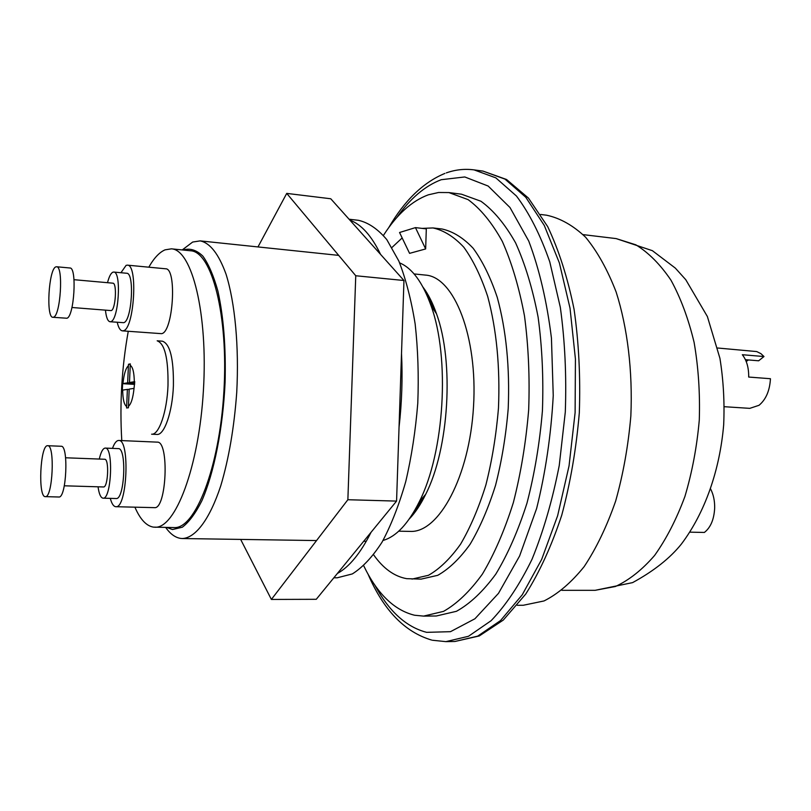 <?xml version="1.0" encoding="UTF-8"?>
<svg xmlns="http://www.w3.org/2000/svg" width="811" height="811" viewBox="0 0 811 811"><rect width="100%" height="100%" fill="white"/><g stroke="black" fill="none" stroke-linecap="round" stroke-linejoin="round"><path stroke-width="1.22" d="M166.752 527.444L172.49 529.542L182.313 527.221C189.034 522.142 195.542 513.343 201.848 500.813C214.053 472.945 222.934 428.573 225.083 382.518C225.985 347.341 223.593 316.878 217.906 291.108C213.678 275.933 208.691 264.295 202.912 256.185C196.86 250.285 190.575 248.125 184.067 249.727L183.316 250.041M182.242 249.93L192.673 242.043L200.165 240.887C210.079 242.905 218.706 253.995 226.036 274.148C235.028 302.838 239.154 346.581 236.731 392.423C234.176 427.458 228.864 458.57 220.774 485.769C209.694 519.415 195.512 537.957 182.384 538.534L180.498 538.382C175.135 537.511 170.188 533.851 165.667 527.424M423.109 287.297C428.249 294.129 432.709 302.949 436.49 313.766C454.261 361.959 449.091 448.564 425.704 494.294C420.666 504.584 415.191 512.816 409.271 518.989M383.035 540.45C396.184 536.679 408.268 523.794 419.267 501.776C444.529 452.305 450.186 357.702 430.986 305.575C422.683 282.41 412.221 268.167 399.61 262.865M517.306 605.29L523.308 605.259L544.029 600.951C557.988 593.936 571.38 582.48 584.194 566.575C596.359 548.246 606.851 526.4 615.661 501.036C623.213 474.121 628.282 445.766 630.846 415.962C632.773 371.144 627.542 327.887 616.178 292.112C607.601 269.85 597.413 251.562 585.613 237.238C573.184 225.458 560.178 218.118 546.604 215.209L540.643 214.469M363.723 565.794C377.186 593.723 394.136 610.207 414.563 615.235L423.595 616.107L436.318 615.995L456.451 611.301C470.076 603.729 483.194 591.331 495.795 574.127C507.808 554.268 518.209 530.576 526.998 503.063C534.581 473.837 539.72 443.049 542.427 410.68C543.593 378.22 542.153 347.037 538.109 317.121C532.645 288.746 525.143 263.991 515.583 242.844C505.111 224.262 493.564 210.394 480.943 201.25L461.5 194.204L448.888 192.572L438.569 192.491L428.33 194.822C411.795 200.925 396.843 214.449 383.451 235.403M423.595 616.107L443.495 611.393C456.968 603.789 469.934 591.341 482.413 574.066C494.304 554.116 504.604 530.313 513.333 502.668C520.855 473.31 525.964 442.38 528.671 409.859C529.857 377.247 528.458 345.922 524.484 315.885C519.111 287.398 511.721 262.541 502.283 241.323C491.953 222.68 480.548 208.772 468.089 199.618L448.888 192.572M373.618 554.815C383.289 568.511 394.318 576.459 406.706 578.669L421.102 579.125L437.727 575.323C448.949 569.018 459.736 558.678 470.066 544.313C479.899 527.758 488.404 508.051 495.582 485.191C501.766 460.952 505.973 435.436 508.203 408.632C509.886 367.464 506.236 330.391 497.265 297.404C490.554 277.433 482.525 261.061 473.158 248.267C463.274 237.795 452.893 231.378 442.005 228.996L432.962 227.942L422.075 228.388M411.998 579.095L428.482 575.283C439.613 568.957 450.308 558.586 460.567 544.181C470.319 527.566 478.774 507.798 485.901 484.856C492.054 460.547 496.241 434.939 498.471 408.055C500.164 366.754 496.575 329.56 487.695 296.481C481.065 276.46 473.107 260.047 463.831 247.233C454.048 236.741 443.759 230.314 432.962 227.942M398.728 531.185L410.163 531.398C438.7 533.111 469.498 476.736 473.523 406.564C477.872 336.413 454.008 276.774 425.471 275.091L414.097 273.936M410.488 517.215L425.055 495.055M435.923 312.934L424.102 289.203M134.9 507.169C140.141 519.273 146.304 525.923 153.391 527.12L174 527.576C195.167 529.33 219.446 467.947 223.887 391.662C228.56 315.388 211.752 251.552 190.524 250.771L171.385 248.835L165.049 249.849C159.402 252.292 153.989 258.07 148.808 267.184M154.769 527.221C175.267 528.975 198.948 467.207 203.409 390.436C208.113 313.685 191.954 249.535 171.385 248.835M128.26 331.293C121.751 367.495 119.592 403.929 121.782 440.596M402.165 237.937L391.966 247.477M689.897 532.158L704.384 532.442C710.679 527.515 714.106 519.324 714.673 507.899C714.765 500.772 713.437 494.507 710.669 489.094M748.441 359.952L746.191 361.483M724.365 406.706L749.79 408.359L759.025 405.297C765.959 399.509 769.761 390.649 770.45 378.717L748.695 377.054C748.817 367.748 746.698 360.307 742.329 354.721L763.982 356.536L760.89 353.626L756.714 351.568L717.684 348.01M745.431 359.699L758.65 360.794L763.982 356.536M120.951 272.729L126.111 265.349L127.368 265.146C138.235 264.224 134.15 329.661 123.272 330.766L122.41 330.858C120.221 330.564 118.487 327.715 117.22 322.312M127.368 265.146L165.586 268.786C177.224 267.965 173.169 332.642 161.521 333.666L122.41 330.858M107.508 282.694C109.069 276.693 110.843 273.195 112.861 272.202L113.743 272.06C121.721 271.371 118.68 320.629 110.691 321.673L110.022 321.744C107.751 321.288 106.231 317.446 105.45 310.218M113.743 272.06L126.678 273.256C134.849 272.597 131.818 321.663 123.627 322.677L110.022 321.744M74.014 279.694L112.841 283.171C117.24 282.806 115.598 309.883 111.178 310.603L71.966 307.491M53.465 317.192L52.877 317.283C45.882 317.882 48.69 269.232 55.777 266.91L56.567 266.758C63.643 265.957 60.561 316.057 53.465 317.192M56.567 266.758L69.928 267.995C77.217 267.214 74.146 317.121 66.847 318.236L52.877 317.283M112.486 448.382C114.331 443.303 116.348 440.667 118.518 440.464L118.72 440.464C130.226 439.025 127.195 508.842 115.821 506.713L115.638 506.703C113.479 506.368 111.695 503.59 110.286 498.359M99.287 459.056C100.899 452.072 102.845 448.412 105.146 448.077L105.258 448.088C113.722 447.023 111.411 499.748 103.048 498.177L102.946 498.167C100.676 497.701 99.043 493.919 98.05 486.803M45.234 496.636C37.813 497.011 40.226 444.884 47.565 445.715L47.677 445.715C55.178 444.59 52.715 498.218 45.315 496.636L45.234 496.636M156.959 442.137L157.192 442.137C169.499 440.768 166.6 509.764 154.404 507.645L154.212 507.625M61.028 446.263L61.139 446.263C68.864 445.158 66.441 498.572 58.808 497.001L58.727 496.991M65.6 457.779L104.69 459.259C109.373 458.712 108.096 487.816 103.463 486.965L64.322 485.799M118.163 448.615L118.284 448.615C126.952 447.581 124.671 500.093 116.095 498.522L115.993 498.512M173.402 385.752C172.49 411.978 164.288 435.497 156.888 434.443L151.606 434.199C158.936 435.254 167.076 411.694 167.999 385.418C168.364 358.452 164.755 343.58 157.182 340.813L162.464 341.198C170.107 343.965 173.747 358.817 173.402 385.752M134.626 384.394L122.603 383.664L122.319 390.152L127.378 389.381L126.607 407.974L128.432 407.771L128.452 406.331C131.169 403.969 133.024 397.988 134.028 388.378L129.192 389.108L128.452 406.331M134.697 382.843L129.476 382.528L134.758 381.657L134.028 388.378M122.603 383.664L127.651 382.822L128.493 364.271L130.318 363.896L129.476 382.528M129.182 389.483L127.378 389.381M130.277 364.392L128.493 364.271M134.687 383.248L127.651 382.822M333.848 577.787L337.153 577.807L352.329 573.924C362.598 567.467 372.502 556.893 382.032 542.184C391.125 525.234 399.022 505.05 405.733 481.633C411.552 456.806 415.556 430.671 417.777 403.239C418.841 375.726 417.969 349.308 415.151 323.964C411.268 299.918 405.824 278.933 398.83 261.02L386.786 239.6C377.835 229.026 368.407 222.599 358.503 220.318L349.075 219.223M337.376 573.468C349.369 566.879 360.581 553.163 371.022 532.34M399.042 427.326C401.871 402.469 402.702 377.855 401.516 353.505M380.572 254.39C371.58 235.798 361.371 224.394 349.916 220.166M355.755 275.75L347.868 499.728L396.569 501.097L403.959 280.505L330.756 198.766L286.729 193.393L355.755 275.75L403.959 280.505M257.979 246.929L286.729 193.393M240.654 539.416L271.381 599.441L316.26 599.299L396.569 501.097M347.868 499.728L271.381 599.441M425.653 248.936L409.575 253.356L399.549 232.504L415.455 227.617L426.312 228.874L425.653 248.936L415.455 227.617M483.011 171.101L506.53 179.484L528.478 198.117L547.699 226.634C558.891 250.244 567.68 277.788 574.056 309.255C578.811 342.404 580.564 376.953 579.307 412.88C576.276 448.716 570.427 482.798 561.759 515.147C551.683 545.631 539.68 571.937 525.751 594.047L503.276 620.08L479.271 635.956L454.92 641.481L477.669 636.148L500.478 620.618L522.223 594.818L541.677 559.397L557.633 515.715L569.048 465.879L575.111 412.637L575.425 359.04L570.032 308.21L559.377 262.936L544.282 225.448L525.761 197.245L504.969 179.109L483.011 171.101L474.07 169.884L495.845 177.873L516.465 196.039C529.34 213.131 540.44 235.078 549.777 261.882L560.32 307.288C564.932 340.762 566.595 375.686 565.297 412.049L559.245 465.473C552.524 499.961 543.441 531.235 532.016 559.296C519.557 584.802 505.922 605.27 491.101 620.709L468.474 636.29L445.898 641.633L432.405 640.244M374.723 584.893C388.814 611.21 406.118 627.025 426.627 632.337L450.49 631.678L474.922 618.773L498.501 593.328L519.608 555.981L536.629 508.497C545.539 472.661 551.074 435.01 553.244 395.555L551.439 338.086C546.898 301.439 539.335 269.11 528.762 241.1L509.997 207.525L488.171 186.054L464.784 176.96L441.235 179.707C424.984 185.861 410.113 198.543 396.64 217.754M616.157 238.596L652.389 250.68L675.33 268.106L685.761 279.694L707.374 316.523L719.925 358.29C723.422 380.024 724.669 402.226 723.676 424.883C719.793 470.045 705.043 512.674 681.382 544.069C669.998 558.242 653.737 571.096 632.59 582.622L595.152 590.317L615.458 586.485C629.103 580.159 642.14 569.829 654.568 555.494C666.348 538.97 676.455 519.304 684.91 496.494C692.128 472.306 696.923 446.831 699.285 420.047C700.126 393.183 698.403 367.312 694.115 342.435C688.438 318.784 680.733 298.053 671.011 280.251C660.377 264.528 648.658 252.728 635.865 244.821L616.157 238.596L583.099 234.622M122.674 390.091C122.816 399.296 124.134 404.78 126.628 406.534M128.391 365.7C125.715 368.265 123.901 374.236 122.958 383.603M134.312 381.728C134.129 372.31 132.761 366.846 130.216 365.325M436.49 313.766L430.986 305.575M425.704 494.294L419.267 501.776M474.07 169.884C464.662 168.647 455.397 169.661 446.293 172.905M595.152 590.317L561.851 590.327M454.92 641.481L445.898 641.633M338.674 255.374L200.165 240.887M366.278 541.312L363.713 541.272M316.543 540.562L182.384 538.534M444.904 173.412C423.251 182.363 404.496 200.489 388.651 227.769M367.981 573.995C383.451 610.054 404.659 632.073 431.604 640.051M45.315 496.636L58.808 497.001M47.677 445.715L61.139 446.263M103.048 498.177L116.095 498.522M105.258 448.088L118.284 448.615M115.821 506.713L154.404 507.645M118.72 440.464L157.192 442.137"/></g></svg>
